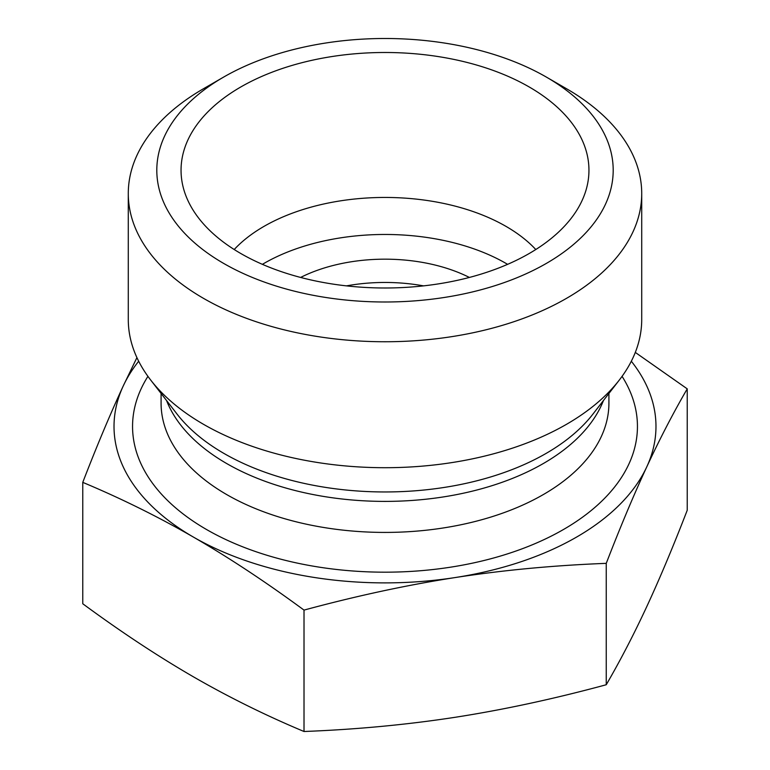 <?xml version="1.0" encoding="UTF-8"?>
<svg xmlns="http://www.w3.org/2000/svg" width="770" height="770" viewBox="0 0 770 770"><rect width="100%" height="100%" fill="white"/><g stroke="black" fill="none" stroke-linecap="round" stroke-linejoin="round"><path stroke-width="1.16" d="M82.765 482.367C96.779 446.1 110.274 413.962 123.258 385.943A270.982 156.445 0 0 0 193.385 537.065C157.927 516.631 121.044 498.392 82.765 482.367L82.765 603.757C121.044 631.939 157.927 656.281 193.385 676.801C228.854 697.235 265.727 715.465 304.015 731.5C356.317 729.479 406.685 724.743 455.137 717.293C503.58 709.757 553.957 698.91 606.25 684.742C620.264 660.622 633.768 634.596 646.742 606.664C659.726 578.655 673.221 546.517 687.235 510.25L687.235 388.85C673.221 412.97 659.726 438.996 646.742 466.928C633.768 494.937 620.264 527.084 606.25 563.351C553.957 565.363 503.58 570.098 455.137 577.558A270.982 156.445 0 0 0 646.742 466.928A270.982 156.445 0 0 0 631.323 361.236M606.25 684.742L606.25 563.351M635.308 352.419L687.235 388.85M346.481 285.872A128.359 74.103 180 0 1 423.519 285.872M223.637 77.087L203.472 88.733A256.718 148.215 0 0 0 128.282 193.54A256.718 148.215 0 0 0 203.472 298.337A256.718 148.215 0 0 0 566.528 298.337A256.718 148.215 0 0 0 641.718 193.54A256.718 148.215 0 0 0 566.528 88.733L546.363 77.087A228.19 131.747 180 0 1 546.354 263.407A228.19 131.747 180 0 1 223.647 263.407A228.19 131.747 180 0 1 223.637 77.087A228.19 131.747 180 0 1 546.363 77.087M128.282 193.54L128.282 319.492A256.718 148.215 0 0 0 150.651 379.995A256.718 148.215 0 0 0 566.528 424.299A256.718 148.215 0 0 0 619.35 379.995A256.718 148.215 0 0 0 641.718 319.492L641.718 193.54M240.789 253.503A203.944 117.752 180 0 1 183.366 187.947A203.944 117.752 180 0 1 385 52.495A203.944 117.752 180 0 1 586.634 187.947A203.944 117.752 180 0 1 448.621 282.118A203.944 117.752 180 0 1 240.789 253.503M535.795 249.528A171.142 98.81 0 0 0 385 197.447A171.142 98.81 0 0 0 234.205 249.528M507.613 264.341A171.142 98.81 0 0 0 262.387 264.341M469.392 277.441A128.359 74.103 0 0 0 300.608 277.441M138.677 361.236A270.982 156.445 0 0 0 123.258 385.943L136.916 357.617M455.137 577.558C406.685 585.094 356.317 595.942 304.015 610.1C265.727 581.928 228.854 557.576 193.385 537.065A270.982 156.445 0 0 0 455.137 577.558M304.015 731.5L304.015 610.1M150.651 379.995L177.11 414.154A227.737 131.477 0 0 0 546.036 453.453A227.737 131.477 0 0 0 592.89 414.154L619.35 379.995M166.561 400.544A223.916 129.273 0 0 0 322.717 496.294A223.916 129.273 0 0 0 543.331 463.53A223.916 129.273 0 0 0 603.439 400.544M161.084 393.47L161.084 403.143A223.916 129.273 0 0 0 299.309 522.58A223.916 129.273 0 0 0 543.331 494.561A223.916 129.273 0 0 0 608.916 403.143L608.916 393.47M147.927 376.357A252.435 145.742 0 0 0 249.182 549.289A252.435 145.742 0 0 0 563.505 529.49A252.435 145.742 0 0 0 622.073 376.357"/></g></svg>
